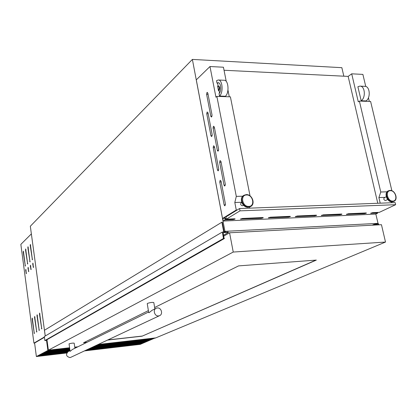 <?xml version="1.0" encoding="UTF-8"?>
<svg xmlns="http://www.w3.org/2000/svg" width="417" height="417" viewBox="0 0 417 417"><rect width="100%" height="100%" fill="white"/><g stroke="black" fill="none" stroke-linecap="round" stroke-linejoin="round"><path stroke-width="0.63" d="M224.497 232.222L224.164 231.977L222.313 222.188L221.88 222.209L223.668 231.68L223.543 231.993L222.287 232.076L223.491 238.467L224.398 238.352L223.96 237.852L223.178 232.707L228.48 232.248L227.567 231.998L225.68 232.29L225.576 231.743L224.497 232.222M222.287 232.076L44.327 336.535L44.869 340.559L45.443 340.564M221.88 222.209L44.473 330.243L45.25 335.987M223.491 238.467L44.869 340.559M228.427 232.405L223.47 235.271M225.289 231.758L224.487 232.227M225.321 231.92L224.826 232.206M377.036 223.793L376.952 224.174L375.858 223.856L375.972 224.351L374.325 224.263L373.809 224.7L378.031 224.482L378.36 224.862M378.829 224.836L378.605 223.861L377.364 223.648M377.072 223.939L376.478 224.21M375.858 223.856L374.758 224.356M373.913 224.398L372.178 225.19M373.715 224.57L372.371 225.18M373.809 224.7L372.814 225.154M213.582 145.799L213.196 147.535L217.481 170.016L218.154 170.892L218.748 169.088L214.447 146.549L213.582 145.799M220.16 180.285L219.764 182L224.132 204.924L224.852 205.852L225.435 204.085L221.041 181.103L220.16 180.285M206.983 92.511L206.608 94.284L210.82 116.26L211.429 117.068L212.06 115.191L207.833 93.163L207.249 92.386L206.983 92.511M213.447 126.215L213.061 127.972L217.351 150.381L218.008 151.235L218.628 149.395L214.312 126.935L213.447 126.215M220.04 160.581L219.639 162.322L224.018 185.169L224.721 186.076L225.321 184.272L220.927 161.369L220.04 160.581M207.129 111.975L206.754 113.726L210.955 135.78L211.586 136.609L212.196 134.769L207.974 112.658L207.129 111.975M241.745 202.37L241.219 202.698C240.208 204.106 240.593 205.128 242.381 205.769L243.002 205.565M384.651 197.642L384.328 197.715C383.416 198.94 383.755 199.889 385.339 200.556L385.72 200.457M217.58 86.084L218.472 90.656C219.488 88.394 219.316 86.825 217.955 85.954L217.58 86.084M219.045 93.596L219.53 96.061C223.632 92.553 222.496 79.366 218.154 80.007L216.532 80.71L217.007 83.16L218.055 82.722C220.984 82.295 221.792 91.125 219.045 93.596M224.132 231.821L224.945 231.346L192.383 59.412L30.326 226.238L45.224 336.003L31.369 233.895L20.85 244.378L33.928 343.123L44.39 336.999M380.215 203.173L378.902 197.58L380.757 192.008L359.381 101.076L358.276 101.816L351.708 73.819L362.884 74.398L365.761 86.496M368.435 97.75L369.306 101.404M391.881 190.741L370.609 101.446L359.381 101.076M391.328 201.828L391.547 202.745M380.757 192.008L387.065 191.815M378.902 197.58L385.037 197.366M360.241 86.152L364.703 86.345C369.858 85.819 370.989 97.781 366.074 100.924L361.185 100.763L357.885 86.757L359.808 86.131C364.943 85.605 366.074 97.604 361.185 100.763M192.383 59.412L341.857 67.679L343.832 76.191M376.249 224.153L378.011 223.356L224.945 231.346M242.772 196.193L236.303 196.391L216.866 96.384L230.398 96.827L250.038 195.881M375.837 213.989L378.011 223.356M236.303 196.391L234.813 202.506L236.267 210.022L222.542 218.477L223.423 218.456M222.542 218.477L196.292 79.855L209.986 66.527L215.943 97.208L216.866 96.384M225.06 218.383L226.212 218.331M236.267 210.022L237.2 209.986M234.813 202.506L241.709 202.271M249.517 207.061L249.731 208.151M209.986 66.527L223.434 67.22L226.243 81.409M351.708 73.819L348.153 76.405L224.033 70.254M219.53 96.061L225.42 96.254C229.558 92.767 228.427 79.626 224.049 80.262L218.518 80.022M218.065 85.959L218.529 85.975C219.895 86.845 220.067 88.414 219.05 90.677L219.509 93.022M219.05 90.677L218.472 90.656M218.466 82.764L217.585 83.181L218.127 85.959M217.585 83.181L217.007 83.16M227.958 90.072L229.287 96.791M348.153 76.405L377.771 203.267M85.584 350.379L139.367 344.082L152.205 338.703M69.467 347.971L47.887 350.447L36.383 356.551L34.595 343.05L44.431 337.306M84.448 350.911L140.253 344.364L155.124 337.958M47.887 350.447L46.464 339.991M155.155 338.145L97.588 344.75M77.317 347.069L74.784 347.361M36.383 356.551L66.741 352.99M96.958 345.041L152.877 338.625L139.393 344.265L85.032 350.64M66.856 352.766L38.609 356.082L49.107 350.535L69.498 348.195M74.815 347.585L76.718 347.366M39.094 355.821L66.991 352.558M40.016 355.336L67.335 352.146M86.627 349.889L140.545 343.587M42.044 354.268L69.092 351.114M88.936 348.805L143.151 342.493M44.103 353.178L69.78 350.202M91.276 347.705L145.794 341.387M46.193 352.073L69.665 349.363M93.653 346.595L148.478 340.262M48.32 350.952L69.54 348.513M74.862 347.898L75.863 347.783M96.061 345.464L151.194 339.125M226.368 219.165L225.941 216.908L239.546 208.542L239.999 210.856L226.368 219.165L234.448 218.805L235.11 218.951L234.933 219.149L233.129 219.597L225.065 219.957L223.288 221.046L222.86 218.805L224.638 217.71L225.065 219.957M234.886 218.821L233.067 219.274L225.295 219.623L224.93 217.695L224.638 217.71M262.637 217.549L263.247 217.684L263.054 217.893L261.261 218.331L240.458 219.097L242.444 218.451L262.637 217.549M263.018 217.559L261.198 218.018L240.625 218.904M289.831 216.34L290.399 216.459L290.185 216.673L288.408 217.106L268.355 217.851L270.346 217.205L289.831 216.34M290.159 216.345L288.345 216.798L268.527 217.658M365.959 212.946L366.418 213.045L366.147 213.275L364.411 213.686L346.386 214.374L348.393 213.728L365.959 212.946M366.147 212.946L364.343 213.395L346.584 214.182M341.445 214.041L341.94 214.145L341.685 214.369L339.938 214.791L321.272 215.495L323.274 214.849L341.445 214.041M341.679 214.041L339.871 214.489L321.46 215.302M316.086 215.167L316.612 215.281L316.378 215.5L314.616 215.928L295.278 216.652L297.274 216.006L316.086 215.167M226.254 218.56L225.102 218.612M377.609 212.425L377.766 213.087L375.623 214.093L223.288 221.046M370.869 213.097L377.458 212.806L377.375 212.441M375.326 212.905L375.237 212.534M239.999 210.856L395.65 204.69L395.154 202.605L239.546 208.542M395.65 204.69L379.329 212.352L372.673 212.649L370.666 213.29L377.766 213.087M32.406 259.827L30.384 244.43L30.212 245.436L32.406 259.827M30.008 261.975L28.012 246.708L27.845 247.703L30.008 261.975M27.652 264.091L25.687 248.949L25.52 249.934L27.652 264.091M25.338 266.166L23.399 251.149L23.232 252.123L25.338 266.166M33.449 267.558L32.896 263.085L32.729 264.081L33.449 267.558M31.035 269.648L30.493 265.207L30.326 266.192L31.035 269.648M28.669 271.696L28.132 267.297L27.965 268.272L28.669 271.696M26.339 273.708L25.807 269.346L25.651 270.31L26.339 273.708M41.747 329.008L39.631 313.037L39.464 314.006L41.747 329.008M39.219 330.577L37.134 314.741L36.972 315.7L39.219 330.577M36.738 332.109L34.679 316.414L34.522 317.363L36.738 332.109M34.303 333.621L32.271 318.056L32.114 318.995L34.303 333.621M33.928 343.123L34.595 343.05M156.01 308.356L152.09 310.284L149.062 312.714L148.713 312.568L147.243 303.644L147.524 303.383C150.297 302.481 152.393 302.205 153.81 302.554L154.869 308.914M148.614 311.994L72.412 349.482L70.103 351.369L69.04 343.858C71.208 343.217 72.918 342.988 74.184 343.17L74.909 348.252M158.601 315.924C154.566 316.545 152.497 309.617 156.297 308.215L157.272 307.965C161.337 307.36 163.36 314.34 159.508 315.695L158.601 315.924M70.88 357.275L69.9 357.583C66.121 356.441 65.558 354.434 68.211 351.552L69.858 350.739M154.634 307.517L238.581 265.89L316.326 260.088L142.077 336.185L107.555 340.069M86.793 342.409L83.525 342.774L148.389 310.613M69.436 347.773L48.382 350.181L233.239 252.045L385.506 242.053L155.791 337.885L98.151 344.484M77.849 346.808L74.752 347.163M385.506 242.053L381.456 224.695L229.569 232.785L223.648 236.199M48.382 350.181L46.954 339.709M233.239 252.045L229.569 232.785M315.898 260.119L142.077 336.185M142.061 336.086L107.847 339.933M87.07 342.274L83.796 342.638M224.195 238.602L45.344 340.621M224.038 238.435L45.244 340.522M224.111 238.498L45.291 340.559M224.117 238.54L45.297 340.585M223.668 231.68L223.064 232.04M373.752 224.487L372.209 225.19L373.731 224.492M378.031 224.482L377.025 224.93M378.334 224.753L378.063 224.878M214.635 147.535L213.196 147.535M221.208 181.968L219.764 182M208.057 94.336L206.608 94.284M214.515 127.993L213.061 127.972M221.104 162.307L219.639 162.322M208.182 113.758L206.754 113.726M241.657 198.132C240.927 202.771 242.809 205.795 247.297 207.197M246.192 194.64L244.091 195.219C239.097 197.658 242.903 207.593 248.641 207.061L250.283 206.738L248.24 207.285C242.454 207.807 238.691 198.023 243.742 195.437C238.774 197.898 242.585 207.796 248.308 207.259L250.638 206.519M246.551 194.968C239.937 194.869 242.287 206.921 248.808 206.405C255.397 206.42 253.02 194.494 246.551 194.968M391.996 201.833C387.112 200.421 385.365 197.241 386.757 192.305M393.757 201.442L392.246 201.859C387.247 202.344 383.744 192.56 388.295 190.892L388.368 190.861M395.405 194.583C396.572 197.84 396.046 200.118 393.83 201.411L392.637 201.672C387.638 202.156 384.13 192.367 388.686 190.699L389.958 190.413M392.84 201.072C387.487 201.52 384.907 190.605 390.375 190.71C395.691 190.298 398.282 201.109 392.84 201.072M390.171 190.413C392.074 190.564 393.674 191.658 394.962 193.707M246.291 194.614C252.123 194.171 255.788 204.043 250.617 206.535C255.626 204.205 252.097 194.364 246.369 194.64M212.18 135.791L210.955 135.78M225.336 185.138L224.018 185.169M218.623 150.375L217.351 150.381M212.029 116.286L210.82 116.26M225.456 204.877L224.132 204.924M218.758 170L217.481 170.016M39.167 355.784L67.012 352.527L39.162 355.79M85.662 350.343L139.455 344.046L85.657 350.343M41.184 354.721L68.153 351.573L41.179 354.721M87.956 349.264L142.046 342.956L87.956 349.269M43.232 353.637L69.832 350.551L43.227 353.642M90.28 348.174L144.673 341.857L90.28 348.174M45.307 352.542L69.712 349.717L45.307 352.542M92.642 347.064L147.337 340.741L92.642 347.069M47.418 351.427L69.592 348.873L47.413 351.427M95.04 345.943L150.042 339.61L95.04 345.943M295.747 216.329L295.835 216.772M314.47 215.24L314.616 215.928M321.726 215.302L321.794 215.605M339.871 214.489L339.938 214.791M346.808 214.182L346.871 214.479M364.343 213.395L364.411 213.686M371.052 213.092L371.12 213.384M268.897 217.669L268.96 217.982M288.345 216.798L288.408 217.106M241.047 218.92L241.109 219.238M261.198 218.018L261.261 218.331M233.067 219.274L233.129 219.597M34.444 332.933L33.975 332.98M32.594 318.948L32.114 318.995M36.884 331.416L36.404 331.468M35.007 317.316L34.522 317.363M39.37 329.873L38.88 329.925M37.467 315.653L36.972 315.7M41.898 328.304L41.403 328.356M39.969 313.959L39.464 314.006M26.479 273.109L26.026 273.14M26.125 270.279L25.651 270.31M28.809 271.092L28.351 271.123M28.45 268.235L27.965 268.272M31.181 269.038L30.712 269.069M30.816 266.161L30.326 266.192M33.595 266.948L33.12 266.979M33.23 264.05L32.729 264.081M23.706 252.097L23.232 252.123M25.473 265.577L25.025 265.603M26 249.908L25.52 249.934M27.793 263.497L27.334 263.528M28.335 247.677L27.845 247.703M30.149 261.381L29.685 261.412M30.712 245.41L30.212 245.436M32.547 259.228L32.078 259.259M224.263 238.581L45.39 340.6M244.091 195.219L246.265 194.614M390.072 190.392C395.191 190.022 398.574 199.613 393.83 201.411L392.162 201.88C387.049 202.328 383.604 192.743 388.295 190.892L388.441 190.819M388.686 190.699L390.046 190.392M384.328 197.715L386.288 196.756M385.657 200.488L387.685 199.503M242.908 205.628L243.533 205.242M159.508 315.695L70.645 357.39"/></g></svg>
